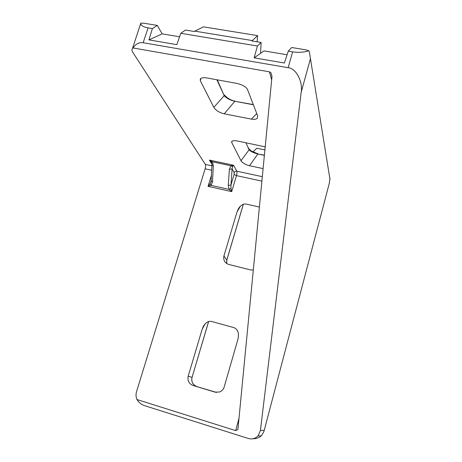 <?xml version="1.0" encoding="UTF-8"?>
<svg xmlns="http://www.w3.org/2000/svg" width="462" height="462" viewBox="0 0 462 462"><rect width="100%" height="100%" fill="white"/><g stroke="black" fill="none" stroke-linecap="round" stroke-linejoin="round"><path stroke-width="0.69" d="M264.403 155.174L257.64 153.95C253.69 152.945 250.854 151.559 249.133 149.803L245.865 142.712M248.556 147.944L249.133 149.803L240.973 160.684L231.728 142.51L231.676 141.563C232.519 140.61 234.546 140.442 237.751 141.06L265.205 146.864M211.688 170.241L205.128 168.815L136.561 391.597C135.764 394.311 135.88 396.95 136.902 399.514C138.929 402.564 141.412 404.585 144.358 405.584L248.059 438.392C251.796 439.57 255.116 438.75 258.033 435.937L260.418 430.526L301.166 92.29C303.124 81.814 295.957 68.087 288.161 67.706L292.619 51.859C298.539 52.72 303.921 52.356 308.755 50.768L306.144 49.89L291.707 47.511L288.259 51.132L292.619 51.859M258.033 435.937L261.365 435.833L263.923 431.502L329.256 183.454L329.937 179.031L309.367 52.021L308.755 50.768M252.235 40.569L194.843 31.145L203.453 26.854L257.629 35.632L251.877 40.968L261.14 42.487L260.574 53.344L264.039 50.912L287.075 54.77M140.789 23.672C141.106 25.641 143.543 27.044 148.1 27.87L143.156 42.735C139.097 42.181 135.73 43.919 133.044 47.961L132.49 48.47L140.818 23.164L144.086 23.244L157.282 25.416L162.185 33.865L148.949 39.888L152.368 28.58L157.282 25.416M179.574 36.775L162.185 33.865M148.1 27.87L152.368 28.58M143.156 42.735L288.161 67.706M260.574 53.344L254.152 57.842L284.384 63.005L288.259 51.132M254.152 57.842L257.403 46.009L180.798 33.299L185.47 30.047L194.271 31.497L194.843 31.145M148.949 39.888L176.796 44.641L180.798 33.299M261.14 42.487L257.403 46.009M261.365 435.833C258.841 437.849 255.994 438.836 252.818 438.784M253.297 104.579L234.829 101.27L224.261 113.837L251.392 119.109C254.1 119.641 256.075 119.352 257.317 118.243L257.6 115.76L247.441 89.374C245.836 86.654 242.169 84.638 236.446 83.327L207.132 78.003C203.702 77.402 201.415 77.72 200.283 78.956L200.317 80.746L213.842 107.334L224.203 95.674L216.88 79.77M224.261 113.837C219.346 112.624 215.87 110.458 213.842 107.334M263.109 168.607L249.486 165.719C245.345 164.651 242.504 162.97 240.973 160.684M133.044 47.961L269.41 71.824L270.992 72.829L271.979 76.594L237.913 429.498L235.66 430.613L136.902 399.514M132.49 48.47C131.699 49.463 131.785 50.716 132.75 52.229L205.342 164.414L211.925 165.835M216.562 392.423L192.925 385.447L215.067 392.146L219.623 391.984C222.014 390.916 223.533 389.247 224.18 386.977L237.953 339.189C239.229 333.212 237.924 329.371 234.043 327.668L211.55 321.465C208.605 320.795 205.902 322.361 203.447 326.155L202.171 329.187L188.196 376.201L192.048 377.39L208.581 321.558M192.925 385.447C188.929 383.726 187.358 380.642 188.196 376.201M259.401 207.068L246.234 204.077C243.497 203.551 240.927 205.024 238.525 208.506L237 211.948L223.931 255.936L226.796 260.054L243.312 204.285M253.326 270.062L250.508 269.923L228.678 264.426C224.734 262.959 223.152 260.129 223.931 255.936M205.128 168.815C205.682 166.805 205.752 165.338 205.342 164.414M208.628 321.54L192.048 377.39C191.233 381.231 192.446 384.113 195.697 386.03L196.633 386.399M252.899 151.963L256.803 148.244L264.911 149.902M257.629 35.632L257.115 41.828M140.818 23.164L140.136 25.612M228.274 185.429L230.965 184.962L234.113 174.492L234.24 172.719L232.103 168.878L230.965 184.962L231 188.34L231.687 191.62L229.181 189.414L228.274 185.429L229.371 169.335L230.821 165.737L233.576 165.24L232.542 166.568L232.103 168.878L229.371 169.335M211.74 162.988L209.402 160.089L212.376 161.798L213.334 165.881L212.456 181.93L211.105 185.383L208.056 186.336L210.141 183.703L211.024 181.583M253.372 104.77L234.829 101.27C230.059 100.15 226.519 98.285 224.203 95.674L217.256 79.839M226.692 263.571L226.796 260.054L226.571 262.93M232.542 166.568L230.821 165.737L212.376 161.798L211.348 162.07L210.36 160.863L211.792 163.161M213.334 165.881L211.966 165.009L211.29 162.023M212.456 181.93L211.105 181.04L211.983 164.772M210.828 182.23L211.122 180.798M231 188.34L229.181 189.414L211.105 185.383L210.141 183.703M257.64 153.95L258.039 153.858M260.435 430.388L264.166 430.457M211.971 164.218L209.402 160.089L233.576 165.24L236.815 171.194L262.329 176.686M271.662 79.834L269.41 71.824M261.902 181.133L236.486 175.624L231.687 191.62L208.056 186.336L211.411 175.358M235.66 430.613L239.068 417.994M310.424 58.778L301.166 92.29M215.067 392.146L215.488 392.255M205.116 323.862L202.171 329.187M264.385 155.347L257.865 153.996L249.486 165.719M232.057 141.17L231.728 142.51M240.483 206.069L237 211.948M251.392 119.109L256.768 113.6M200.935 78.355L200.317 80.746M234.24 172.719C234.719 171.558 235.574 171.05 236.815 171.194C237.15 172.107 237.041 173.585 236.486 175.624L234.113 174.492M329.556 176.53L329.937 179.031M264.033 431.081L329.256 183.454M257.79 153.806L251.334 151.005L249.168 149.059M270.992 72.829L271.991 76.409M330.041 178.372L329.262 183.564M226.819 260.118L243.358 204.268M224.261 94.877L227.05 97.609C229.839 99.509 232.496 100.681 235.019 101.138M192.082 377.402C191.355 380.191 191.921 382.628 193.78 384.707M211.018 181.63L210.839 182.213"/></g></svg>
